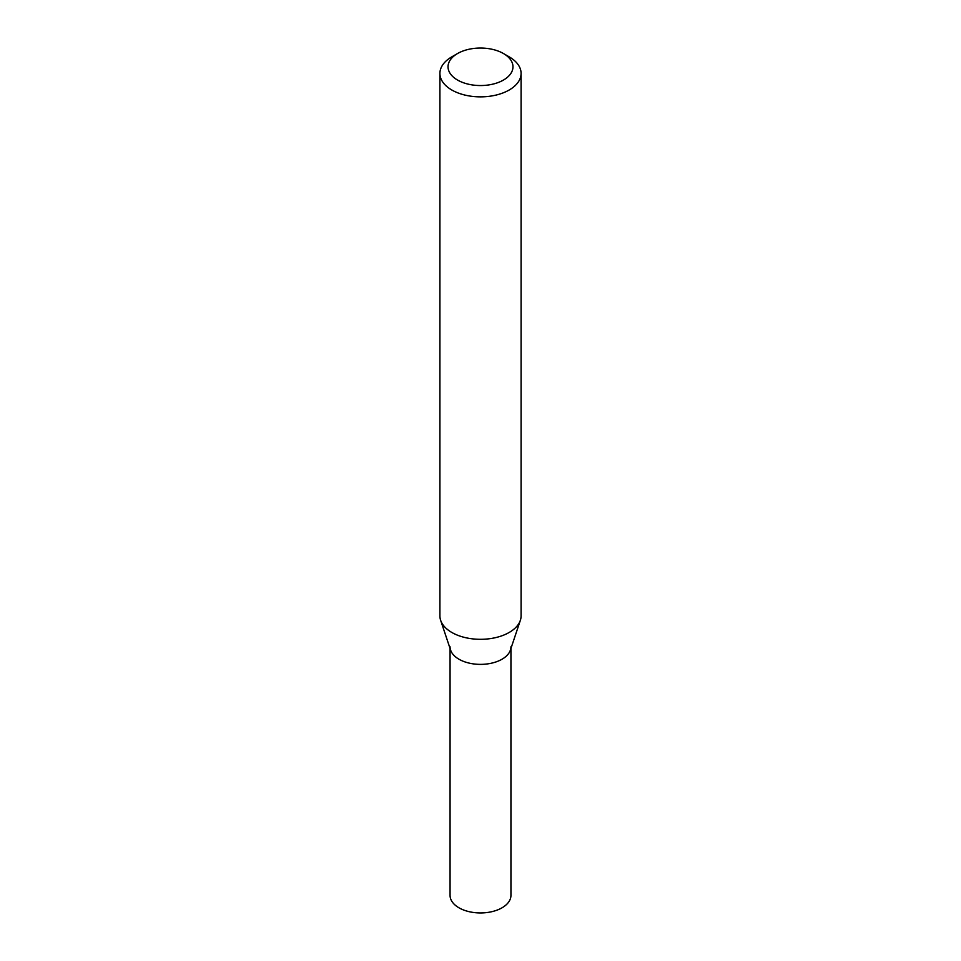 <?xml version="1.0" encoding="UTF-8"?>
<svg xmlns="http://www.w3.org/2000/svg" width="961" height="961" viewBox="0 0 961 961"><rect width="100%" height="100%" fill="white"/><g stroke="black" fill="none" stroke-linecap="round" stroke-linejoin="round"><path stroke-width="1.44" d="M503.468 53.54L509.198 56.855A40.59 23.436 180 0 1 521.09 73.432A40.59 23.436 180 0 1 509.198 89.998A40.59 23.436 180 0 1 464.968 95.079A40.59 23.436 180 0 1 439.91 73.432A40.59 23.436 180 0 1 451.802 56.855L457.532 53.54A32.47 18.752 180 0 1 503.468 53.54A32.47 18.752 180 0 1 503.468 80.051A32.47 18.752 180 0 1 457.544 80.051A32.47 18.752 180 0 1 457.532 53.54M521.09 73.432L521.09 615.881A40.59 23.436 180 0 1 520.357 620.313A40.59 23.436 180 0 1 509.198 632.446A40.59 23.436 180 0 1 468.608 638.284A40.59 23.436 180 0 1 440.643 620.313A40.59 23.436 180 0 1 439.91 615.881L439.91 73.432M440.643 620.313L450.613 650.129A30.44 17.574 -0 0 0 480.5 664.375A30.44 17.574 -0 0 0 510.387 650.129L520.357 620.313M450.06 646.801A30.44 17.574 -0 0 0 480.5 664.375A30.44 17.574 -0 0 0 510.94 646.801M450.06 648.483L450.06 895.376A30.44 17.574 -0 0 0 480.5 912.95A30.44 17.574 -0 0 0 510.94 895.376L510.94 648.483"/></g></svg>

